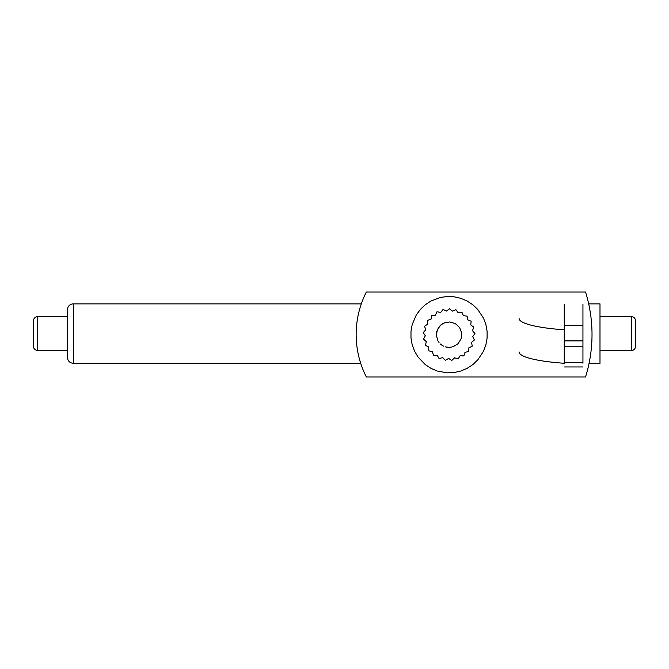 <?xml version="1.0" encoding="UTF-8"?>
<svg xmlns="http://www.w3.org/2000/svg" width="669" height="669" viewBox="0 0 669 669"><rect width="100%" height="100%" fill="white"/><g stroke="black" fill="none" stroke-linecap="round" stroke-linejoin="round"><path stroke-width="1" d="M366.361 292.035A93.417 93.417 0 0 0 366.361 376.965L585.542 376.965A142.447 142.447 0 0 0 585.542 292.035L366.361 292.035M452.461 311.144L455.94 309.722L458.19 312.732L461.928 312.214L463.366 315.701L467.113 316.119L467.631 319.857L471.16 321.195L470.742 324.942L473.819 327.124L472.481 330.645L474.923 333.522L472.749 336.599L474.396 339.994L471.52 342.436L472.281 346.132L468.885 347.78L468.701 351.551L465.005 352.304L463.893 355.908L460.121 355.724L458.148 358.935L454.544 357.815L451.826 360.432L448.615 358.459L445.337 360.315L442.719 357.606L439.081 358.592L437.217 355.306L433.445 355.356L432.458 351.718L428.796 350.832L428.745 347.06L425.417 345.288L426.304 341.625L423.519 339.074L425.308 335.746L423.226 332.593L425.785 329.809L424.572 326.238L427.725 324.172L427.441 320.409L431.012 319.197L431.672 315.484L435.427 315.199L436.991 311.762L440.687 312.423L443.062 309.488L446.491 311.043L449.509 308.785L452.445 311.144L455.932 309.714M446.491 311.043L449.518 308.794M440.687 312.423L443.054 309.479M427.441 320.409L430.995 319.197L431.656 315.484L435.419 315.199L436.974 311.762M427.725 324.172L427.424 320.409M425.308 335.746L423.226 332.593L425.768 329.809L424.556 326.238L427.717 324.172M425.417 345.288L426.32 341.625L423.519 339.074L425.292 335.746M425.425 345.288L428.754 347.06L428.796 350.832M428.812 350.832L432.475 351.718L433.462 355.356M437.233 355.306L439.09 358.584M445.345 360.307L442.719 357.606M451.834 360.424L448.615 358.459M454.56 357.815L458.148 358.927M460.138 355.724L463.893 355.908M458.206 312.732L461.928 312.214M412.204 344.844L414.613 351.258L418.125 357.146L425.216 364.563L430.936 368.335L437.233 371.027L447.327 372.859L454.176 372.549L460.857 371.027L467.154 368.335L472.874 364.563L477.825 359.822L483.478 351.258L485.886 344.844L487.107 338.104L487.107 331.255L485.886 324.515L483.478 318.101L477.825 309.538L472.874 304.805L467.154 301.025L460.857 298.332L454.176 296.81L447.327 296.501L440.536 297.421L430.936 301.025L425.216 304.805L420.266 309.538L416.235 315.082L412.204 324.515L410.983 331.255L410.983 338.104L412.204 344.844M442.393 323.829L439.433 326.338L436.732 331.481L436.339 335.353L437.952 340.922L436.339 335.353L437.359 329.633L440.812 324.967L444.132 322.935L449.852 321.965L455.413 323.637L459.653 327.609L461.694 333.037L461.108 338.815L458.022 343.732L453.072 346.768L449.242 347.42L445.395 346.877L447.293 347.295M443.572 346.174L441.883 345.204L443.572 346.174M440.361 343.983L441.883 345.204L440.361 343.983M437.952 340.922L439.04 342.545L437.952 340.922M442.401 323.829L445.98 322.324M73.364 303.877A5.946 5.946 0 0 0 67.418 309.822L67.418 357.38C67.77 360.992 69.752 362.974 73.364 363.326L73.364 303.877L361.319 303.877M589.071 363.326L599.993 363.326L599.993 303.877L588.687 303.877M564.26 329.792A72.595 12.276 180 0 1 519.077 318.427M564.26 363.275A72.595 12.276 180 0 1 519.077 351.902M564.26 362.665L582.942 362.665L582.942 346.233L564.26 346.233L564.26 363.242M564.26 346.233L564.26 340.897L582.942 340.897L582.942 346.233M582.942 362.665L582.942 363.242M582.942 304.119L582.942 325.368L564.26 325.368L564.26 340.897M582.942 340.897L582.942 325.368M564.26 304.119L564.26 325.368M33.45 320.861L33.45 346.341C33.283 346.116 33.207 349.82 37.698 350.589L37.698 316.621A4.248 4.248 0 0 0 33.45 320.861M67.418 316.621L37.698 316.621M599.993 316.621L631.302 316.621A4.248 4.248 0 0 1 635.55 320.861L635.55 346.341L635.55 320.861M631.302 316.621L631.302 350.589C633.886 350.339 635.299 348.917 635.55 346.341M73.364 363.326L360.716 363.326M564.26 366.972L582.942 366.972M37.698 350.589L67.418 350.589M599.993 350.589L631.302 350.589"/></g></svg>

